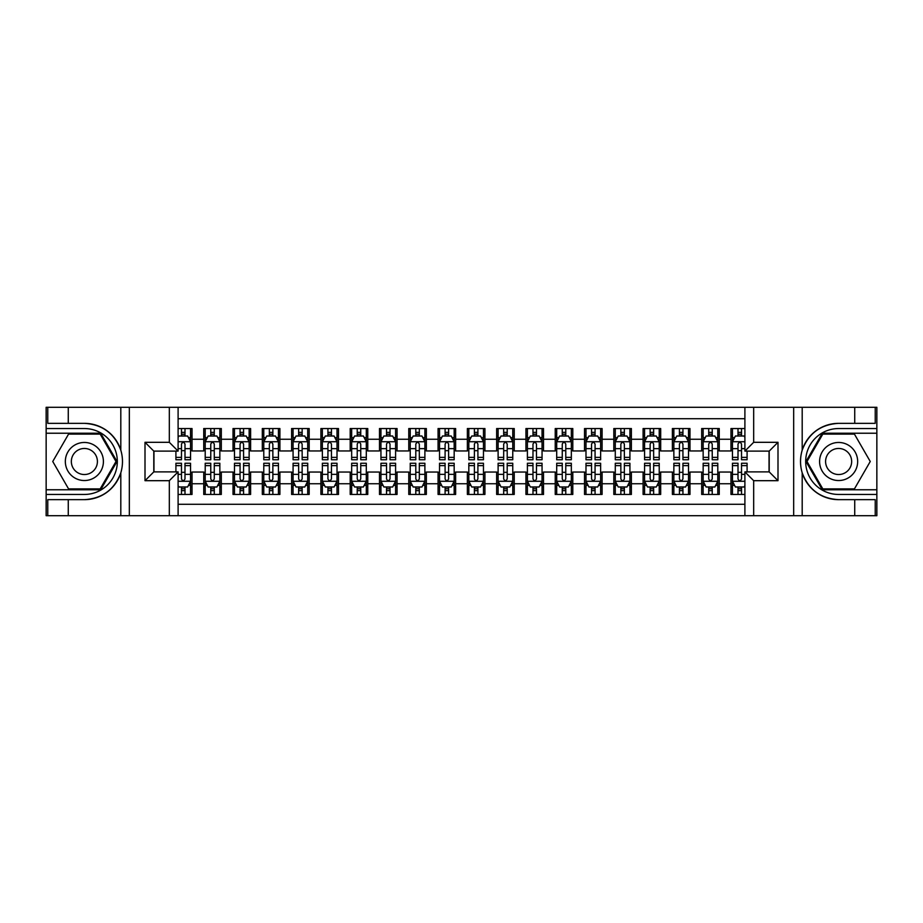 <?xml version="1.0" encoding="UTF-8"?>
<svg xmlns="http://www.w3.org/2000/svg" width="923" height="923" viewBox="0 0 923 923"><rect width="100%" height="100%" fill="white"/><g stroke="black" fill="none" stroke-linecap="round" stroke-linejoin="round"><path stroke-width="1.38" d="M178.104 515.692L744.896 515.692L744.896 471.895L769.205 471.895L769.205 451.105L744.896 451.105L744.896 407.308L178.104 407.308L178.104 451.105L153.795 451.105L153.795 471.895L178.104 471.895L178.104 515.692L68.267 515.692L68.267 499.655L84.374 499.655C102.303 498.57 114.452 489.628 120.809 472.83C123.036 465.284 123.036 457.727 120.809 450.17C114.452 433.372 102.303 424.43 84.374 423.345L68.267 423.345L68.267 407.308L46.15 407.308L46.15 489.767L100.699 489.767L117.013 461.5L100.699 433.233L46.15 433.233M744.896 428.549L730.981 428.549L730.981 439.244L719.259 439.244L719.259 450.955L730.981 450.955L730.981 439.244M719.259 439.244L719.259 428.549L701.688 428.549L701.688 439.244L689.977 439.244L689.977 450.955L701.688 450.955L701.688 439.244M689.977 439.244L689.977 428.549L672.394 428.549L672.394 439.244L660.683 439.244L660.683 450.955L672.394 450.955L672.394 439.244M660.683 439.244L660.683 428.549L643.1 428.549L643.1 439.244L631.39 439.244L631.39 450.955L643.1 450.955L643.1 439.244M631.39 439.244L631.39 428.549L613.818 428.549L613.818 439.244L602.096 439.244L602.096 450.955L613.818 450.955L613.818 439.244M602.096 439.244L602.096 428.549L584.524 428.549L584.524 439.244L572.802 439.244L572.802 450.955L584.524 450.955L584.524 439.244M572.802 439.244L572.802 428.549L555.231 428.549L555.231 439.244L543.52 439.244L543.52 450.955L555.231 450.955L555.231 439.244M543.52 439.244L543.52 428.549L525.937 428.549L525.937 439.244L514.226 439.244L514.226 450.955L525.937 450.955L525.937 439.244M514.226 439.244L514.226 428.549L496.655 428.549L496.655 439.244L484.933 439.244L484.933 450.955L496.655 450.955L496.655 439.244M484.933 439.244L484.933 428.549L467.361 428.549L467.361 439.244L455.639 439.244L455.639 450.955L467.361 450.955L467.361 439.244M455.639 439.244L455.639 428.549L438.067 428.549L438.067 439.244L426.345 439.244L426.345 450.955L438.067 450.955L438.067 439.244M426.345 439.244L426.345 428.549L408.774 428.549L408.774 439.244L397.063 439.244L397.063 450.955L408.774 450.955L408.774 439.244M397.063 439.244L397.063 428.549L379.48 428.549L379.48 439.244L367.769 439.244L367.769 450.955L379.48 450.955L379.48 439.244M367.769 439.244L367.769 428.549L350.198 428.549L350.198 439.244L338.476 439.244L338.476 450.955L350.198 450.955L350.198 439.244M338.476 439.244L338.476 428.549L320.904 428.549L320.904 439.244L309.182 439.244L309.182 450.955L320.904 450.955L320.904 439.244M309.182 439.244L309.182 428.549L291.61 428.549L291.61 439.244L279.9 439.244L279.9 450.955L291.61 450.955L291.61 439.244M279.9 439.244L279.9 428.549L262.317 428.549L262.317 439.244L250.606 439.244L250.606 450.955L262.317 450.955L262.317 439.244M250.606 439.244L250.606 428.549L233.023 428.549L233.023 439.244L221.312 439.244L221.312 450.955L233.023 450.955L233.023 439.244M221.312 439.244L221.312 428.549L203.741 428.549L203.741 450.955L192.019 450.955L192.019 428.549L178.104 428.549M178.104 494.451L192.019 494.451L192.019 472.045L203.741 472.045L203.741 494.451L221.312 494.451L221.312 472.045L233.023 472.045L233.023 483.756L221.312 483.756M233.023 483.756L233.023 494.451L250.606 494.451L250.606 472.045L262.317 472.045L262.317 483.756L250.606 483.756M262.317 483.756L262.317 494.451L279.9 494.451L279.9 472.045L291.61 472.045L291.61 483.756L279.9 483.756M291.61 483.756L291.61 494.451L309.182 494.451L309.182 472.045L320.904 472.045L320.904 483.756L309.182 483.756M320.904 483.756L320.904 494.451L338.476 494.451L338.476 472.045L350.198 472.045L350.198 483.756L338.476 483.756M350.198 483.756L350.198 494.451L367.769 494.451L367.769 472.045L379.48 472.045L379.48 483.756L367.769 483.756M379.48 483.756L379.48 494.451L397.063 494.451L397.063 472.045L408.774 472.045L408.774 483.756L397.063 483.756M408.774 483.756L408.774 494.451L426.345 494.451L426.345 472.045L438.067 472.045L438.067 483.756L426.345 483.756M438.067 483.756L438.067 494.451L455.639 494.451L455.639 472.045L467.361 472.045L467.361 483.756L455.639 483.756M467.361 483.756L467.361 494.451L484.933 494.451L484.933 472.045L496.655 472.045L496.655 483.756L484.933 483.756M496.655 483.756L496.655 494.451L514.226 494.451L514.226 472.045L525.937 472.045L525.937 483.756L514.226 483.756M525.937 483.756L525.937 494.451L543.52 494.451L543.52 472.045L555.231 472.045L555.231 483.756L543.52 483.756M555.231 483.756L555.231 494.451L572.802 494.451L572.802 472.045L584.524 472.045L584.524 483.756L572.802 483.756M584.524 483.756L584.524 494.451L602.096 494.451L602.096 472.045L613.818 472.045L613.818 483.756L602.096 483.756M613.818 483.756L613.818 494.451L631.39 494.451L631.39 472.045L643.1 472.045L643.1 483.756L631.39 483.756M643.1 483.756L643.1 494.451L660.683 494.451L660.683 472.045L672.394 472.045L672.394 483.756L660.683 483.756M672.394 483.756L672.394 494.451L689.977 494.451L689.977 472.045L701.688 472.045L701.688 483.756L689.977 483.756M701.688 483.756L701.688 494.451L719.259 494.451L719.259 472.045L730.981 472.045L730.981 483.756L719.259 483.756M744.896 418.73L178.104 418.73M178.104 504.27L744.896 504.27M730.981 483.756L730.981 494.451L744.896 494.451M153.945 451.105L153.945 471.895M769.055 471.895L769.055 451.105M181.473 435.875L184.992 435.875M190.553 435.875L192.019 435.875M181.473 450.666L184.992 450.666M190.553 450.666L192.019 450.666M181.473 472.334L184.992 472.334M190.553 472.334L192.019 472.334M181.473 487.125L184.992 487.125M190.553 487.125L192.019 487.125M203.741 450.666L205.206 450.666M210.767 450.666L214.286 450.666M219.847 450.666L221.312 450.666M203.741 435.875L205.206 435.875M210.767 435.875L214.286 435.875M219.847 435.875L221.312 435.875M203.741 472.334L205.206 472.334M210.767 472.334L214.286 472.334M219.847 472.334L221.312 472.334M203.741 487.125L205.206 487.125M210.767 487.125L214.286 487.125M219.847 487.125L221.312 487.125M233.023 472.334L234.488 472.334M240.061 472.334L243.568 472.334M249.141 472.334L250.606 472.334M233.023 487.125L234.488 487.125M240.061 487.125L243.568 487.125M249.141 487.125L250.606 487.125M233.023 435.875L234.488 435.875M240.061 435.875L243.568 435.875M249.141 435.875L250.606 435.875M233.023 450.666L234.488 450.666M240.061 450.666L243.568 450.666M249.141 450.666L250.606 450.666M262.317 472.334L263.782 472.334M269.354 472.334L272.862 472.334M278.434 472.334L279.9 472.334M262.317 487.125L263.782 487.125M269.354 487.125L272.862 487.125M278.434 487.125L279.9 487.125M262.317 435.875L263.782 435.875M269.354 435.875L272.862 435.875M278.434 435.875L279.9 435.875M262.317 450.666L263.782 450.666M269.354 450.666L272.862 450.666M278.434 450.666L279.9 450.666M291.61 472.334L293.076 472.334M298.637 472.334L302.156 472.334M307.717 472.334L309.182 472.334M291.61 487.125L293.076 487.125M298.637 487.125L302.156 487.125M307.717 487.125L309.182 487.125M291.61 435.875L293.076 435.875M298.637 435.875L302.156 435.875M307.717 435.875L309.182 435.875M291.61 450.666L293.076 450.666M298.637 450.666L302.156 450.666M307.717 450.666L309.182 450.666M320.904 472.334L322.369 472.334M327.93 472.334L331.449 472.334M337.01 472.334L338.476 472.334M320.904 487.125L322.369 487.125M327.93 487.125L331.449 487.125M337.01 487.125L338.476 487.125M320.904 435.875L322.369 435.875M327.93 435.875L331.449 435.875M337.01 435.875L338.476 435.875M320.904 450.666L322.369 450.666M327.93 450.666L331.449 450.666M337.01 450.666L338.476 450.666M350.198 472.334L351.663 472.334M357.224 472.334L360.743 472.334M366.304 472.334L367.769 472.334M350.198 487.125L351.663 487.125M357.224 487.125L360.743 487.125M366.304 487.125L367.769 487.125M350.198 435.875L351.663 435.875M357.224 435.875L360.743 435.875M366.304 435.875L367.769 435.875M350.198 450.666L351.663 450.666M357.224 450.666L360.743 450.666M366.304 450.666L367.769 450.666M379.48 472.334L380.945 472.334M386.518 472.334L390.025 472.334M395.598 472.334L397.063 472.334M379.48 487.125L380.945 487.125M386.518 487.125L390.025 487.125M395.598 487.125L397.063 487.125M379.48 435.875L380.945 435.875M386.518 435.875L390.025 435.875M395.598 435.875L397.063 435.875M379.48 450.666L380.945 450.666M386.518 450.666L390.025 450.666M395.598 450.666L397.063 450.666M408.774 472.334L410.239 472.334M415.8 472.334L419.319 472.334M424.892 472.334L426.345 472.334M408.774 487.125L410.239 487.125M415.8 487.125L419.319 487.125M424.892 487.125L426.345 487.125M408.774 435.875L410.239 435.875M415.8 435.875L419.319 435.875M424.892 435.875L426.345 435.875M408.774 450.666L410.239 450.666M415.8 450.666L419.319 450.666M424.892 450.666L426.345 450.666M438.067 472.334L439.533 472.334M445.094 472.334L448.613 472.334M454.174 472.334L455.639 472.334M438.067 487.125L439.533 487.125M445.094 487.125L448.613 487.125M454.174 487.125L455.639 487.125M438.067 435.875L439.533 435.875M445.094 435.875L448.613 435.875M454.174 435.875L455.639 435.875M438.067 450.666L439.533 450.666M445.094 450.666L448.613 450.666M454.174 450.666L455.639 450.666M467.361 472.334L468.826 472.334M474.387 472.334L477.906 472.334M483.467 472.334L484.933 472.334M467.361 487.125L468.826 487.125M474.387 487.125L477.906 487.125M483.467 487.125L484.933 487.125M467.361 435.875L468.826 435.875M474.387 435.875L477.906 435.875M483.467 435.875L484.933 435.875M467.361 450.666L468.826 450.666M474.387 450.666L477.906 450.666M483.467 450.666L484.933 450.666M496.655 472.334L498.108 472.334M503.681 472.334L507.2 472.334M512.761 472.334L514.226 472.334M496.655 487.125L498.108 487.125M503.681 487.125L507.2 487.125M512.761 487.125L514.226 487.125M496.655 435.875L498.108 435.875M503.681 435.875L507.2 435.875M512.761 435.875L514.226 435.875M496.655 450.666L498.108 450.666M503.681 450.666L507.2 450.666M512.761 450.666L514.226 450.666M525.937 472.334L527.402 472.334M532.975 472.334L536.482 472.334M542.055 472.334L543.52 472.334M525.937 487.125L527.402 487.125M532.975 487.125L536.482 487.125M542.055 487.125L543.52 487.125M525.937 435.875L527.402 435.875M532.975 435.875L536.482 435.875M542.055 435.875L543.52 435.875M525.937 450.666L527.402 450.666M532.975 450.666L536.482 450.666M542.055 450.666L543.52 450.666M555.231 472.334L556.696 472.334M562.257 472.334L565.776 472.334M571.337 472.334L572.802 472.334M555.231 487.125L556.696 487.125M562.257 487.125L565.776 487.125M571.337 487.125L572.802 487.125M555.231 435.875L556.696 435.875M562.257 435.875L565.776 435.875M571.337 435.875L572.802 435.875M555.231 450.666L556.696 450.666M562.257 450.666L565.776 450.666M571.337 450.666L572.802 450.666M584.524 472.334L585.99 472.334M591.551 472.334L595.07 472.334M600.631 472.334L602.096 472.334M584.524 487.125L585.99 487.125M591.551 487.125L595.07 487.125M600.631 487.125L602.096 487.125M584.524 435.875L585.99 435.875M591.551 435.875L595.07 435.875M600.631 435.875L602.096 435.875M584.524 450.666L585.99 450.666M591.551 450.666L595.07 450.666M600.631 450.666L602.096 450.666M613.818 472.334L615.283 472.334M620.844 472.334L624.363 472.334M629.924 472.334L631.39 472.334M613.818 487.125L615.283 487.125M620.844 487.125L624.363 487.125M629.924 487.125L631.39 487.125M613.818 435.875L615.283 435.875M620.844 435.875L624.363 435.875M629.924 435.875L631.39 435.875M613.818 450.666L615.283 450.666M620.844 450.666L624.363 450.666M629.924 450.666L631.39 450.666M643.1 472.334L644.566 472.334M650.138 472.334L653.646 472.334M659.218 472.334L660.683 472.334M643.1 487.125L644.566 487.125M650.138 487.125L653.646 487.125M659.218 487.125L660.683 487.125M643.1 435.875L644.566 435.875M650.138 435.875L653.646 435.875M659.218 435.875L660.683 435.875M643.1 450.666L644.566 450.666M650.138 450.666L653.646 450.666M659.218 450.666L660.683 450.666M672.394 472.334L673.859 472.334M679.432 472.334L682.939 472.334M688.512 472.334L689.977 472.334M672.394 487.125L673.859 487.125M679.432 487.125L682.939 487.125M688.512 487.125L689.977 487.125M672.394 435.875L673.859 435.875M679.432 435.875L682.939 435.875M688.512 435.875L689.977 435.875M672.394 450.666L673.859 450.666M679.432 450.666L682.939 450.666M688.512 450.666L689.977 450.666M701.688 472.334L703.153 472.334M708.714 472.334L712.233 472.334M717.794 472.334L719.259 472.334M701.688 487.125L703.153 487.125M708.714 487.125L712.233 487.125M717.794 487.125L719.259 487.125M701.688 435.875L703.153 435.875M708.714 435.875L712.233 435.875M717.794 435.875L719.259 435.875M701.688 450.666L703.153 450.666M708.714 450.666L712.233 450.666M717.794 450.666L719.259 450.666M730.981 472.334L732.447 472.334M738.008 472.334L741.527 472.334M730.981 487.125L732.447 487.125M738.008 487.125L741.527 487.125M730.981 435.875L732.447 435.875M738.008 435.875L741.527 435.875M730.981 450.666L732.447 450.666M738.008 450.666L741.527 450.666M184.992 432.356L181.473 432.356M175.912 457.358L175.912 459.746L181.473 459.746L181.473 457.358L175.912 457.358L175.912 451.105M188.43 437.629L190.553 437.629L190.553 459.746L184.992 459.746L184.992 444.067C183.815 441.817 182.65 441.817 181.473 444.067L181.473 457.358M190.553 437.629L190.553 428.549M190.553 441.875L187.623 436.014L178.843 436.014L178.104 437.479M181.473 436.014L181.473 428.549M184.992 428.549L184.992 436.014M181.473 490.644L184.992 490.644M178.104 485.521L178.843 486.986L187.623 486.986L190.553 481.125L190.553 463.254L184.992 463.254L184.992 465.642L190.553 465.642M190.553 481.125L190.553 494.451M175.912 471.895L175.912 463.254L181.473 463.254L181.473 478.933C182.65 481.183 183.815 481.183 184.992 478.933L184.992 465.642M184.992 486.986L184.992 494.451M181.473 494.451L181.473 486.986M93.892 445.013A19.037 19.037 0 0 0 67.887 451.982A19.037 19.037 0 0 0 74.855 477.987A19.037 19.037 0 0 0 100.861 471.018A19.037 19.037 0 0 0 93.892 445.013M90.892 450.216A13.037 13.037 0 0 0 73.09 454.981A13.037 13.037 0 0 0 77.855 472.784A13.037 13.037 0 0 0 95.669 468.019A13.037 13.037 0 0 0 90.892 450.216M100.192 488.89L68.567 488.89L52.749 461.5L68.567 434.11L100.192 434.11L115.998 461.5L100.192 488.89M848.145 445.013A19.037 19.037 0 0 0 822.139 451.982A19.037 19.037 0 0 0 829.108 477.987A19.037 19.037 0 0 0 855.113 471.018A19.037 19.037 0 0 0 848.145 445.013M845.145 450.216A13.037 13.037 0 0 0 827.331 454.981A13.037 13.037 0 0 0 832.108 472.784A13.037 13.037 0 0 0 849.91 468.019A13.037 13.037 0 0 0 845.145 450.216M854.433 488.89L822.808 488.89L807.002 461.5L822.808 434.11L854.433 434.11L870.251 461.5L854.433 488.89M169.324 515.692L169.324 480.687L145.003 480.687L145.003 442.313L169.324 442.313L169.324 407.308L129.335 407.308L129.335 515.692M84.374 423.345A38.155 38.155 0 0 1 120.809 450.17L120.809 407.308L68.267 407.308M68.267 515.692L46.15 515.692L46.15 489.767M46.15 494.451L84.374 494.451A32.951 32.951 0 0 0 117.325 461.5A32.951 32.951 0 0 0 84.374 428.549L46.15 428.549M84.374 499.655A38.155 38.155 0 0 0 120.809 472.83L120.809 515.692M120.809 407.308L129.335 407.308M169.324 407.308L178.104 407.308M68.267 499.655L47.765 499.655L47.765 515.692M68.267 423.345L47.765 423.345L47.765 407.308M169.324 480.687L178.104 471.895M145.003 480.687L153.795 471.895M145.003 442.313L153.795 451.105M169.324 442.313L178.104 451.105M744.896 407.308L854.733 407.308L854.733 423.345L838.626 423.345C820.697 424.43 808.548 433.372 802.191 450.17C799.964 457.716 799.964 465.273 802.191 472.83C808.548 489.628 820.697 498.57 838.626 499.655L854.733 499.655L854.733 515.692L876.85 515.692L876.85 433.233L822.301 433.233L805.987 461.5L822.301 489.767L876.85 489.767M753.676 407.308L753.676 442.313L777.997 442.313L777.997 480.687L753.676 480.687L753.676 515.692L793.665 515.692L793.665 407.308M838.626 499.655A38.155 38.155 0 0 1 802.191 472.83L802.191 515.692L854.733 515.692M854.733 407.308L876.85 407.308L876.85 433.233M876.85 428.549L838.626 428.549A32.951 32.951 0 0 0 805.675 461.5A32.951 32.951 0 0 0 838.626 494.451L876.85 494.451M838.626 423.345A38.155 38.155 0 0 0 802.191 450.17L802.191 407.308M802.191 515.692L793.665 515.692M753.676 515.692L744.896 515.692M854.733 423.345L875.235 423.345L875.235 407.308M854.733 499.655L875.235 499.655L875.235 515.692M753.676 442.313L744.896 451.105M777.997 442.313L769.205 451.105M777.997 480.687L769.205 471.895M753.676 480.687L744.896 471.895M214.286 432.356L210.767 432.356M219.847 457.358L214.286 457.358L214.286 459.746L219.847 459.746L219.847 441.875L216.917 436.014L208.125 436.014L205.206 441.875L205.206 459.746L210.767 459.746L210.767 457.358L205.206 457.358M205.206 441.875L205.206 428.549M219.847 441.875L219.847 428.549M210.767 436.014L210.767 428.549M214.286 428.549L214.286 436.014M214.286 457.358L214.286 444.067C213.109 441.817 211.944 441.817 210.767 444.067L210.767 457.358M243.568 432.356L240.061 432.356M249.141 457.358L243.568 457.358L243.568 459.746L249.141 459.746L249.141 441.875L246.21 436.014L237.419 436.014L234.488 441.875L234.488 459.746L240.061 459.746L240.061 457.358L234.488 457.358M234.488 441.875L234.488 428.549M249.141 441.875L249.141 428.549M240.061 436.014L240.061 428.549M243.568 428.549L243.568 436.014M243.568 457.358L243.568 444.067C242.403 441.817 241.226 441.817 240.061 444.067L240.061 457.358M272.862 432.356L269.354 432.356M278.434 457.358L272.862 457.358L272.862 459.746L278.434 459.746L278.434 441.875L275.504 436.014L266.712 436.014L263.782 441.875L263.782 459.746L269.354 459.746L269.354 457.358L263.782 457.358M263.782 441.875L263.782 428.549M278.434 441.875L278.434 428.549M269.354 436.014L269.354 428.549M272.862 428.549L272.862 436.014M272.862 457.358L272.862 444.067C271.697 441.817 270.52 441.817 269.354 444.067L269.354 457.358M302.156 432.356L298.637 432.356M307.717 457.358L302.156 457.358L302.156 459.746L307.717 459.746L307.717 441.875L304.786 436.014L296.006 436.014L293.076 441.875L293.076 459.746L298.637 459.746L298.637 457.358L293.076 457.358M293.076 441.875L293.076 428.549M307.717 441.875L307.717 428.549M298.637 436.014L298.637 428.549M302.156 428.549L302.156 436.014M302.156 457.358L302.156 444.067C300.99 441.817 299.813 441.817 298.637 444.067L298.637 457.358M210.767 490.644L214.286 490.644M205.206 465.642L210.767 465.642L210.767 463.254L205.206 463.254L205.206 481.125L208.125 486.986L216.917 486.986L219.847 481.125L219.847 463.254L214.286 463.254L214.286 465.642L219.847 465.642M219.847 481.125L219.847 494.451M205.206 481.125L205.206 494.451M214.286 486.986L214.286 494.451M210.767 494.451L210.767 486.986M210.767 465.642L210.767 478.933C211.932 481.183 213.109 481.183 214.286 478.933L214.286 465.642M240.061 490.644L243.568 490.644M234.488 465.642L240.061 465.642L240.061 463.254L234.488 463.254L234.488 481.125L237.419 486.986L246.21 486.986L249.141 481.125L249.141 463.254L243.568 463.254L243.568 465.642L249.141 465.642M249.141 481.125L249.141 494.451M234.488 481.125L234.488 494.451M243.568 486.986L243.568 494.451M240.061 494.451L240.061 486.986M240.061 465.642L240.061 478.933C241.226 481.183 242.403 481.183 243.568 478.933L243.568 465.642M269.354 490.644L272.862 490.644M263.782 465.642L269.354 465.642L269.354 463.254L263.782 463.254L263.782 481.125L266.712 486.986L275.504 486.986L278.434 481.125L278.434 463.254L272.862 463.254L272.862 465.642L278.434 465.642M278.434 481.125L278.434 494.451M263.782 481.125L263.782 494.451M272.862 486.986L272.862 494.451M269.354 494.451L269.354 486.986M269.354 465.642L269.354 478.933C270.52 481.183 271.697 481.183 272.862 478.933L272.862 465.642M298.637 490.644L302.156 490.644M293.076 465.642L298.637 465.642L298.637 463.254L293.076 463.254L293.076 481.125L296.006 486.986L304.786 486.986L307.717 481.125L307.717 463.254L302.156 463.254L302.156 465.642L307.717 465.642M307.717 481.125L307.717 494.451M293.076 481.125L293.076 494.451M302.156 486.986L302.156 494.451M298.637 494.451L298.637 486.986M298.637 465.642L298.637 478.933C299.813 481.183 300.979 481.183 302.156 478.933L302.156 465.642M331.449 432.356L327.93 432.356M337.01 457.358L331.449 457.358L331.449 459.746L337.01 459.746L337.01 441.875L334.08 436.014L325.3 436.014L322.369 441.875L322.369 459.746L327.93 459.746L327.93 457.358L322.369 457.358M322.369 441.875L322.369 428.549M337.01 441.875L337.01 428.549M327.93 436.014L327.93 428.549M331.449 428.549L331.449 436.014M331.449 457.358L331.449 444.067C330.272 441.817 329.107 441.817 327.93 444.067L327.93 457.358M327.93 490.644L331.449 490.644M322.369 465.642L327.93 465.642L327.93 463.254L322.369 463.254L322.369 481.125L325.3 486.986L334.08 486.986L337.01 481.125L337.01 463.254L331.449 463.254L331.449 465.642L337.01 465.642M337.01 481.125L337.01 494.451M322.369 481.125L322.369 494.451M331.449 486.986L331.449 494.451M327.93 494.451L327.93 486.986M327.93 465.642L327.93 478.933C329.107 481.183 330.272 481.183 331.449 478.933L331.449 465.642M360.743 432.356L357.224 432.356M366.304 457.358L360.743 457.358L360.743 459.746L366.304 459.746L366.304 441.875L363.374 436.014L354.582 436.014L351.663 441.875L351.663 459.746L357.224 459.746L357.224 457.358L351.663 457.358M351.663 441.875L351.663 428.549M366.304 441.875L366.304 428.549M357.224 436.014L357.224 428.549M360.743 428.549L360.743 436.014M360.743 457.358L360.743 444.067C359.566 441.817 358.401 441.817 357.224 444.067L357.224 457.358M357.224 490.644L360.743 490.644M351.663 465.642L357.224 465.642L357.224 463.254L351.663 463.254L351.663 481.125L354.582 486.986L363.374 486.986L366.304 481.125L366.304 463.254L360.743 463.254L360.743 465.642L366.304 465.642M366.304 481.125L366.304 494.451M351.663 481.125L351.663 494.451M360.743 486.986L360.743 494.451M357.224 494.451L357.224 486.986M357.224 465.642L357.224 478.933C358.389 481.183 359.566 481.183 360.743 478.933L360.743 465.642M390.025 432.356L386.518 432.356M395.598 457.358L390.025 457.358L390.025 459.746L395.598 459.746L395.598 441.875L392.667 436.014L383.876 436.014L380.945 441.875L380.945 459.746L386.518 459.746L386.518 457.358L380.945 457.358M380.945 441.875L380.945 428.549M395.598 441.875L395.598 428.549M386.518 436.014L386.518 428.549M390.025 428.549L390.025 436.014M390.025 457.358L390.025 444.067C388.86 441.817 387.683 441.817 386.518 444.067L386.518 457.358M386.518 490.644L390.025 490.644M380.945 465.642L386.518 465.642L386.518 463.254L380.945 463.254L380.945 481.125L383.876 486.986L392.667 486.986L395.598 481.125L395.598 463.254L390.025 463.254L390.025 465.642L395.598 465.642M395.598 481.125L395.598 494.451M380.945 481.125L380.945 494.451M390.025 486.986L390.025 494.451M386.518 494.451L386.518 486.986M386.518 465.642L386.518 478.933C387.683 481.183 388.86 481.183 390.025 478.933L390.025 465.642M419.319 432.356L415.8 432.356M424.892 457.358L419.319 457.358L419.319 459.746L424.892 459.746L424.892 441.875L421.961 436.014L413.169 436.014L410.239 441.875L410.239 459.746L415.8 459.746L415.8 457.358L410.239 457.358M410.239 441.875L410.239 428.549M424.892 441.875L424.892 428.549M415.8 436.014L415.8 428.549M419.319 428.549L419.319 436.014M419.319 457.358L419.319 444.067C418.154 441.817 416.977 441.817 415.8 444.067L415.8 457.358M415.8 490.644L419.319 490.644M410.239 465.642L415.8 465.642L415.8 463.254L410.239 463.254L410.239 481.125L413.169 486.986L421.961 486.986L424.892 481.125L424.892 463.254L419.319 463.254L419.319 465.642L424.892 465.642M424.892 481.125L424.892 494.451M410.239 481.125L410.239 494.451M419.319 486.986L419.319 494.451M415.8 494.451L415.8 486.986M415.8 465.642L415.8 478.933C416.977 481.183 418.142 481.183 419.319 478.933L419.319 465.642M448.613 432.356L445.094 432.356M454.174 457.358L448.613 457.358L448.613 459.746L454.174 459.746L454.174 441.875L451.243 436.014L442.463 436.014L439.533 441.875L439.533 459.746L445.094 459.746L445.094 457.358L439.533 457.358M439.533 441.875L439.533 428.549M454.174 441.875L454.174 428.549M445.094 436.014L445.094 428.549M448.613 428.549L448.613 436.014M448.613 457.358L448.613 444.067C447.447 441.817 446.271 441.817 445.094 444.067L445.094 457.358M445.094 490.644L448.613 490.644M439.533 465.642L445.094 465.642L445.094 463.254L439.533 463.254L439.533 481.125L442.463 486.986L451.243 486.986L454.174 481.125L454.174 463.254L448.613 463.254L448.613 465.642L454.174 465.642M454.174 481.125L454.174 494.451M439.533 481.125L439.533 494.451M448.613 486.986L448.613 494.451M445.094 494.451L445.094 486.986M445.094 465.642L445.094 478.933C446.271 481.183 447.436 481.183 448.613 478.933L448.613 465.642M477.906 432.356L474.387 432.356M483.467 457.358L477.906 457.358L477.906 459.746L483.467 459.746L483.467 441.875L480.537 436.014L471.757 436.014L468.826 441.875L468.826 459.746L474.387 459.746L474.387 457.358L468.826 457.358M468.826 441.875L468.826 428.549M483.467 441.875L483.467 428.549M474.387 436.014L474.387 428.549M477.906 428.549L477.906 436.014M477.906 457.358L477.906 444.067C476.73 441.817 475.564 441.817 474.387 444.067L474.387 457.358M474.387 490.644L477.906 490.644M468.826 465.642L474.387 465.642L474.387 463.254L468.826 463.254L468.826 481.125L471.757 486.986L480.537 486.986L483.467 481.125L483.467 463.254L477.906 463.254L477.906 465.642L483.467 465.642M483.467 481.125L483.467 494.451M468.826 481.125L468.826 494.451M477.906 486.986L477.906 494.451M474.387 494.451L474.387 486.986M474.387 465.642L474.387 478.933C475.553 481.183 476.73 481.183 477.906 478.933L477.906 465.642M507.2 432.356L503.681 432.356M512.761 457.358L507.2 457.358L507.2 459.746L512.761 459.746L512.761 441.875L509.831 436.014L501.039 436.014L498.108 441.875L498.108 459.746L503.681 459.746L503.681 457.358L498.108 457.358M498.108 441.875L498.108 428.549M512.761 441.875L512.761 428.549M503.681 436.014L503.681 428.549M507.2 428.549L507.2 436.014M507.2 457.358L507.2 444.067C506.023 441.817 504.858 441.817 503.681 444.067L503.681 457.358M503.681 490.644L507.2 490.644M498.108 465.642L503.681 465.642L503.681 463.254L498.108 463.254L498.108 481.125L501.039 486.986L509.831 486.986L512.761 481.125L512.761 463.254L507.2 463.254L507.2 465.642L512.761 465.642M512.761 481.125L512.761 494.451M498.108 481.125L498.108 494.451M507.2 486.986L507.2 494.451M503.681 494.451L503.681 486.986M503.681 465.642L503.681 478.933C504.846 481.183 506.023 481.183 507.2 478.933L507.2 465.642M536.482 432.356L532.975 432.356M542.055 457.358L536.482 457.358L536.482 459.746L542.055 459.746L542.055 441.875L539.124 436.014L530.333 436.014L527.402 441.875L527.402 459.746L532.975 459.746L532.975 457.358L527.402 457.358M527.402 441.875L527.402 428.549M542.055 441.875L542.055 428.549M532.975 436.014L532.975 428.549M536.482 428.549L536.482 436.014M536.482 457.358L536.482 444.067C535.317 441.817 534.14 441.817 532.975 444.067L532.975 457.358M532.975 490.644L536.482 490.644M527.402 465.642L532.975 465.642L532.975 463.254L527.402 463.254L527.402 481.125L530.333 486.986L539.124 486.986L542.055 481.125L542.055 463.254L536.482 463.254L536.482 465.642L542.055 465.642M542.055 481.125L542.055 494.451M527.402 481.125L527.402 494.451M536.482 486.986L536.482 494.451M532.975 494.451L532.975 486.986M532.975 465.642L532.975 478.933C534.14 481.183 535.317 481.183 536.482 478.933L536.482 465.642M565.776 432.356L562.257 432.356M571.337 457.358L565.776 457.358L565.776 459.746L571.337 459.746L571.337 441.875L568.418 436.014L559.626 436.014L556.696 441.875L556.696 459.746L562.257 459.746L562.257 457.358L556.696 457.358M556.696 441.875L556.696 428.549M571.337 441.875L571.337 428.549M562.257 436.014L562.257 428.549M565.776 428.549L565.776 436.014M565.776 457.358L565.776 444.067C564.611 441.817 563.434 441.817 562.257 444.067L562.257 457.358M562.257 490.644L565.776 490.644M556.696 465.642L562.257 465.642L562.257 463.254L556.696 463.254L556.696 481.125L559.626 486.986L568.418 486.986L571.337 481.125L571.337 463.254L565.776 463.254L565.776 465.642L571.337 465.642M571.337 481.125L571.337 494.451M556.696 481.125L556.696 494.451M565.776 486.986L565.776 494.451M562.257 494.451L562.257 486.986M562.257 465.642L562.257 478.933C563.434 481.183 564.599 481.183 565.776 478.933L565.776 465.642M595.07 432.356L591.551 432.356M600.631 457.358L595.07 457.358L595.07 459.746L600.631 459.746L600.631 441.875L597.7 436.014L588.92 436.014L585.99 441.875L585.99 459.746L591.551 459.746L591.551 457.358L585.99 457.358M585.99 441.875L585.99 428.549M600.631 441.875L600.631 428.549M591.551 436.014L591.551 428.549M595.07 428.549L595.07 436.014M595.07 457.358L595.07 444.067C593.893 441.817 592.728 441.817 591.551 444.067L591.551 457.358M591.551 490.644L595.07 490.644M585.99 465.642L591.551 465.642L591.551 463.254L585.99 463.254L585.99 481.125L588.92 486.986L597.7 486.986L600.631 481.125L600.631 463.254L595.07 463.254L595.07 465.642L600.631 465.642M600.631 481.125L600.631 494.451M585.99 481.125L585.99 494.451M595.07 486.986L595.07 494.451M591.551 494.451L591.551 486.986M591.551 465.642L591.551 478.933C592.728 481.183 593.893 481.183 595.07 478.933L595.07 465.642M624.363 432.356L620.844 432.356M629.924 457.358L624.363 457.358L624.363 459.746L629.924 459.746L629.924 441.875L626.994 436.014L618.214 436.014L615.283 441.875L615.283 459.746L620.844 459.746L620.844 457.358L615.283 457.358M615.283 441.875L615.283 428.549M629.924 441.875L629.924 428.549M620.844 436.014L620.844 428.549M624.363 428.549L624.363 436.014M624.363 457.358L624.363 444.067C623.187 441.817 622.021 441.817 620.844 444.067L620.844 457.358M620.844 490.644L624.363 490.644M615.283 465.642L620.844 465.642L620.844 463.254L615.283 463.254L615.283 481.125L618.214 486.986L626.994 486.986L629.924 481.125L629.924 463.254L624.363 463.254L624.363 465.642L629.924 465.642M629.924 481.125L629.924 494.451M615.283 481.125L615.283 494.451M624.363 486.986L624.363 494.451M620.844 494.451L620.844 486.986M620.844 465.642L620.844 478.933C622.01 481.183 623.187 481.183 624.363 478.933L624.363 465.642M653.646 432.356L650.138 432.356M659.218 457.358L653.646 457.358L653.646 459.746L659.218 459.746L659.218 441.875L656.288 436.014L647.496 436.014L644.566 441.875L644.566 459.746L650.138 459.746L650.138 457.358L644.566 457.358M644.566 441.875L644.566 428.549M659.218 441.875L659.218 428.549M650.138 436.014L650.138 428.549M653.646 428.549L653.646 436.014M653.646 457.358L653.646 444.067C652.48 441.817 651.303 441.817 650.138 444.067L650.138 457.358M650.138 490.644L653.646 490.644M644.566 465.642L650.138 465.642L650.138 463.254L644.566 463.254L644.566 481.125L647.496 486.986L656.288 486.986L659.218 481.125L659.218 463.254L653.646 463.254L653.646 465.642L659.218 465.642M659.218 481.125L659.218 494.451M644.566 481.125L644.566 494.451M653.646 486.986L653.646 494.451M650.138 494.451L650.138 486.986M650.138 465.642L650.138 478.933C651.303 481.183 652.48 481.183 653.646 478.933L653.646 465.642M682.939 432.356L679.432 432.356M688.512 457.358L682.939 457.358L682.939 459.746L688.512 459.746L688.512 441.875L685.581 436.014L676.79 436.014L673.859 441.875L673.859 459.746L679.432 459.746L679.432 457.358L673.859 457.358M673.859 441.875L673.859 428.549M688.512 441.875L688.512 428.549M679.432 436.014L679.432 428.549M682.939 428.549L682.939 436.014M682.939 457.358L682.939 444.067C681.774 441.817 680.597 441.817 679.432 444.067L679.432 457.358M679.432 490.644L682.939 490.644M673.859 465.642L679.432 465.642L679.432 463.254L673.859 463.254L673.859 481.125L676.79 486.986L685.581 486.986L688.512 481.125L688.512 463.254L682.939 463.254L682.939 465.642L688.512 465.642M688.512 481.125L688.512 494.451M673.859 481.125L673.859 494.451M682.939 486.986L682.939 494.451M679.432 494.451L679.432 486.986M679.432 465.642L679.432 478.933C680.597 481.183 681.774 481.183 682.939 478.933L682.939 465.642M712.233 432.356L708.714 432.356M717.794 457.358L712.233 457.358L712.233 459.746L717.794 459.746L717.794 441.875L714.875 436.014L706.083 436.014L703.153 441.875L703.153 459.746L708.714 459.746L708.714 457.358L703.153 457.358M703.153 441.875L703.153 428.549M717.794 441.875L717.794 428.549M708.714 436.014L708.714 428.549M712.233 428.549L712.233 436.014M712.233 457.358L712.233 444.067C711.068 441.817 709.891 441.817 708.714 444.067L708.714 457.358M708.714 490.644L712.233 490.644M703.153 465.642L708.714 465.642L708.714 463.254L703.153 463.254L703.153 481.125L706.083 486.986L714.875 486.986L717.794 481.125L717.794 463.254L712.233 463.254L712.233 465.642L717.794 465.642M717.794 481.125L717.794 494.451M703.153 481.125L703.153 494.451M712.233 486.986L712.233 494.451M708.714 494.451L708.714 486.986M708.714 465.642L708.714 478.933C709.891 481.183 711.056 481.183 712.233 478.933L712.233 465.642M741.527 432.356L738.008 432.356M744.896 437.479L744.157 436.014L735.377 436.014L732.447 441.875L732.447 459.746L738.008 459.746L738.008 457.358L732.447 457.358M732.447 441.875L732.447 428.549M747.088 451.105L747.088 459.746L741.527 459.746L741.527 444.067C740.35 441.817 739.185 441.817 738.008 444.067L738.008 457.358M738.008 436.014L738.008 428.549M741.527 428.549L741.527 436.014M738.008 490.644L741.527 490.644M747.088 465.642L747.088 463.254L741.527 463.254L741.527 465.642L747.088 465.642L747.088 471.895M734.57 485.371L732.447 485.371L732.447 463.254L738.008 463.254L738.008 478.933C739.185 481.183 740.35 481.183 741.527 478.933L741.527 465.642M732.447 485.371L732.447 494.451M732.447 481.125L735.377 486.986L744.157 486.986L744.896 485.521M741.527 486.986L741.527 494.451M738.008 494.451L738.008 486.986M203.741 483.756L192.019 483.756M203.741 439.244L192.019 439.244M190.484 441.725L178.104 441.725M190.553 457.358L184.992 457.358M181.473 448.659L178.104 448.659M190.553 448.659L184.992 448.659M184.992 434.214L181.473 434.214M178.104 481.275L190.484 481.275M190.553 485.371L188.43 485.371M175.912 465.642L181.473 465.642M184.992 474.341L190.553 474.341M178.104 474.341L181.473 474.341M181.473 488.786L184.992 488.786M219.778 441.725L205.275 441.725M205.206 437.629L207.329 437.629M217.724 437.629L219.847 437.629M210.767 448.659L205.206 448.659M219.847 448.659L214.286 448.659M214.286 434.214L210.767 434.214M249.06 441.725L234.569 441.725M234.488 437.629L236.611 437.629M247.018 437.629L249.141 437.629M240.061 448.659L234.488 448.659M249.141 448.659L243.568 448.659M243.568 434.214L240.061 434.214M278.354 441.725L263.863 441.725M263.782 437.629L265.905 437.629M276.312 437.629L278.434 437.629M269.354 448.659L263.782 448.659M278.434 448.659L272.862 448.659M272.862 434.214L269.354 434.214M307.647 441.725L293.145 441.725M293.076 437.629L295.198 437.629M305.594 437.629L307.717 437.629M298.637 448.659L293.076 448.659M307.717 448.659L302.156 448.659M302.156 434.214L298.637 434.214M205.275 481.275L219.778 481.275M219.847 485.371L217.724 485.371M207.329 485.371L205.206 485.371M214.286 474.341L219.847 474.341M205.206 474.341L210.767 474.341M210.767 488.786L214.286 488.786M234.569 481.275L249.06 481.275M249.141 485.371L247.018 485.371M236.611 485.371L234.488 485.371M243.568 474.341L249.141 474.341M234.488 474.341L240.061 474.341M240.061 488.786L243.568 488.786M263.863 481.275L278.354 481.275M278.434 485.371L276.312 485.371M265.905 485.371L263.782 485.371M272.862 474.341L278.434 474.341M263.782 474.341L269.354 474.341M269.354 488.786L272.862 488.786M293.145 481.275L307.647 481.275M307.717 485.371L305.594 485.371M295.198 485.371L293.076 485.371M302.156 474.341L307.717 474.341M293.076 474.341L298.637 474.341M298.637 488.786L302.156 488.786M336.941 441.725L322.439 441.725M322.369 437.629L324.492 437.629M334.887 437.629L337.01 437.629M327.93 448.659L322.369 448.659M337.01 448.659L331.449 448.659M331.449 434.214L327.93 434.214M322.439 481.275L336.941 481.275M337.01 485.371L334.887 485.371M324.492 485.371L322.369 485.371M331.449 474.341L337.01 474.341M322.369 474.341L327.93 474.341M327.93 488.786L331.449 488.786M366.235 441.725L351.732 441.725M351.663 437.629L353.786 437.629M364.181 437.629L366.304 437.629M357.224 448.659L351.663 448.659M366.304 448.659L360.743 448.659M360.743 434.214L357.224 434.214M351.732 481.275L366.235 481.275M366.304 485.371L364.181 485.371M353.786 485.371L351.663 485.371M360.743 474.341L366.304 474.341M351.663 474.341L357.224 474.341M357.224 488.786L360.743 488.786M395.517 441.725L381.026 441.725M380.945 437.629L383.068 437.629M393.475 437.629L395.598 437.629M386.518 448.659L380.945 448.659M395.598 448.659L390.025 448.659M390.025 434.214L386.518 434.214M381.026 481.275L395.517 481.275M395.598 485.371L393.475 485.371M383.068 485.371L380.945 485.371M390.025 474.341L395.598 474.341M380.945 474.341L386.518 474.341M386.518 488.786L390.025 488.786M424.811 441.725L410.308 441.725M410.239 437.629L412.362 437.629M422.757 437.629L424.892 437.629M415.8 448.659L410.239 448.659M424.892 448.659L419.319 448.659M419.319 434.214L415.8 434.214M410.308 481.275L424.811 481.275M424.892 485.371L422.757 485.371M412.362 485.371L410.239 485.371M419.319 474.341L424.892 474.341M410.239 474.341L415.8 474.341M415.8 488.786L419.319 488.786M454.104 441.725L439.602 441.725M439.533 437.629L441.656 437.629M452.051 437.629L454.174 437.629M445.094 448.659L439.533 448.659M454.174 448.659L448.613 448.659M448.613 434.214L445.094 434.214M439.602 481.275L454.104 481.275M454.174 485.371L452.051 485.371M441.656 485.371L439.533 485.371M448.613 474.341L454.174 474.341M439.533 474.341L445.094 474.341M445.094 488.786L448.613 488.786M483.398 441.725L468.896 441.725M468.826 437.629L470.949 437.629M481.344 437.629L483.467 437.629M474.387 448.659L468.826 448.659M483.467 448.659L477.906 448.659M477.906 434.214L474.387 434.214M468.896 481.275L483.398 481.275M483.467 485.371L481.344 485.371M470.949 485.371L468.826 485.371M477.906 474.341L483.467 474.341M468.826 474.341L474.387 474.341M474.387 488.786L477.906 488.786M512.692 441.725L498.189 441.725M498.108 437.629L500.243 437.629M510.638 437.629L512.761 437.629M503.681 448.659L498.108 448.659M512.761 448.659L507.2 448.659M507.2 434.214L503.681 434.214M498.189 481.275L512.692 481.275M512.761 485.371L510.638 485.371M500.243 485.371L498.108 485.371M507.2 474.341L512.761 474.341M498.108 474.341L503.681 474.341M503.681 488.786L507.2 488.786M541.974 441.725L527.483 441.725M527.402 437.629L529.525 437.629M539.932 437.629L542.055 437.629M532.975 448.659L527.402 448.659M542.055 448.659L536.482 448.659M536.482 434.214L532.975 434.214M527.483 481.275L541.974 481.275M542.055 485.371L539.932 485.371M529.525 485.371L527.402 485.371M536.482 474.341L542.055 474.341M527.402 474.341L532.975 474.341M532.975 488.786L536.482 488.786M571.268 441.725L556.765 441.725M556.696 437.629L558.819 437.629M569.214 437.629L571.337 437.629M562.257 448.659L556.696 448.659M571.337 448.659L565.776 448.659M565.776 434.214L562.257 434.214M556.765 481.275L571.268 481.275M571.337 485.371L569.214 485.371M558.819 485.371L556.696 485.371M565.776 474.341L571.337 474.341M556.696 474.341L562.257 474.341M562.257 488.786L565.776 488.786M600.561 441.725L586.059 441.725M585.99 437.629L588.113 437.629M598.508 437.629L600.631 437.629M591.551 448.659L585.99 448.659M600.631 448.659L595.07 448.659M595.07 434.214L591.551 434.214M586.059 481.275L600.561 481.275M600.631 485.371L598.508 485.371M588.113 485.371L585.99 485.371M595.07 474.341L600.631 474.341M585.99 474.341L591.551 474.341M591.551 488.786L595.07 488.786M629.855 441.725L615.353 441.725M615.283 437.629L617.406 437.629M627.802 437.629L629.924 437.629M620.844 448.659L615.283 448.659M629.924 448.659L624.363 448.659M624.363 434.214L620.844 434.214M615.353 481.275L629.855 481.275M629.924 485.371L627.802 485.371M617.406 485.371L615.283 485.371M624.363 474.341L629.924 474.341M615.283 474.341L620.844 474.341M620.844 488.786L624.363 488.786M659.137 441.725L644.646 441.725M644.566 437.629L646.688 437.629M657.095 437.629L659.218 437.629M650.138 448.659L644.566 448.659M659.218 448.659L653.646 448.659M653.646 434.214L650.138 434.214M644.646 481.275L659.137 481.275M659.218 485.371L657.095 485.371M646.688 485.371L644.566 485.371M653.646 474.341L659.218 474.341M644.566 474.341L650.138 474.341M650.138 488.786L653.646 488.786M688.431 441.725L673.94 441.725M673.859 437.629L675.982 437.629M686.389 437.629L688.512 437.629M679.432 448.659L673.859 448.659M688.512 448.659L682.939 448.659M682.939 434.214L679.432 434.214M673.94 481.275L688.431 481.275M688.512 485.371L686.389 485.371M675.982 485.371L673.859 485.371M682.939 474.341L688.512 474.341M673.859 474.341L679.432 474.341M679.432 488.786L682.939 488.786M717.725 441.725L703.222 441.725M703.153 437.629L705.276 437.629M715.671 437.629L717.794 437.629M708.714 448.659L703.153 448.659M717.794 448.659L712.233 448.659M712.233 434.214L708.714 434.214M703.222 481.275L717.725 481.275M717.794 485.371L715.671 485.371M705.276 485.371L703.153 485.371M712.233 474.341L717.794 474.341M703.153 474.341L708.714 474.341M708.714 488.786L712.233 488.786M744.896 441.725L732.516 441.725M732.447 437.629L734.57 437.629M747.088 457.358L741.527 457.358M738.008 448.659L732.447 448.659M744.896 448.659L741.527 448.659M741.527 434.214L738.008 434.214M732.516 481.275L744.896 481.275M732.447 465.642L738.008 465.642M741.527 474.341L744.896 474.341M732.447 474.341L738.008 474.341M738.008 488.786L741.527 488.786"/></g></svg>
